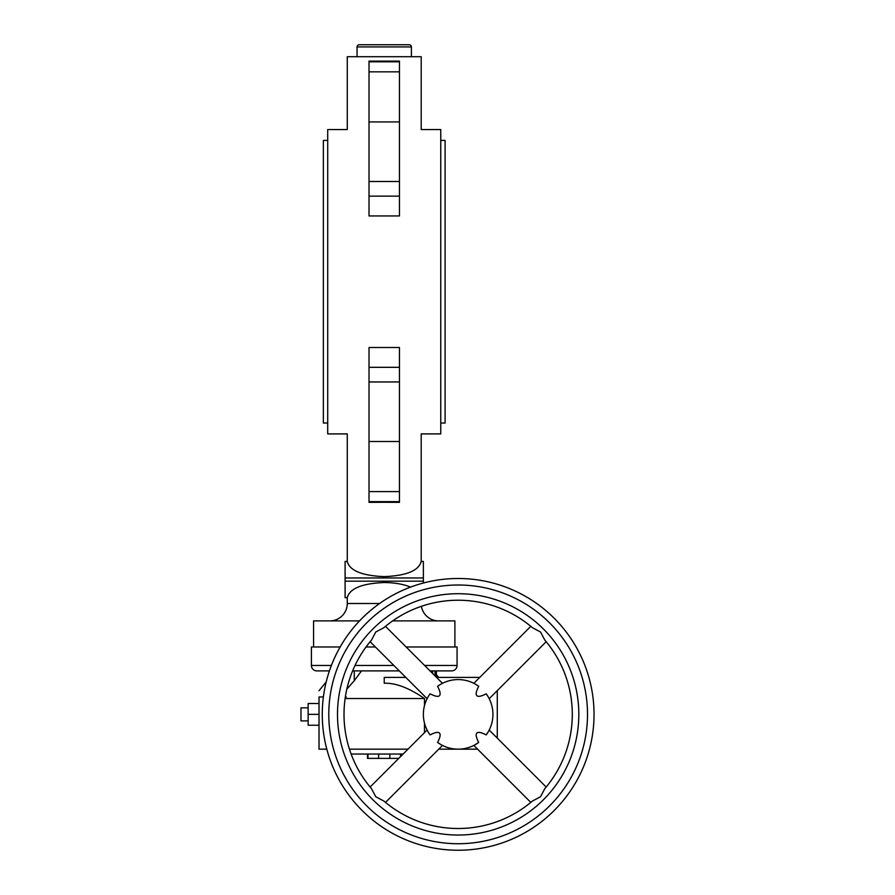 <?xml version="1.0" encoding="UTF-8"?>
<svg xmlns="http://www.w3.org/2000/svg" width="895" height="895" viewBox="0 0 895 895"><rect width="100%" height="100%" fill="white"/><g stroke="black" fill="none" stroke-linecap="round" stroke-linejoin="round"><path stroke-width="1.34" d="M409.239 44.75A2.17 2.17 0 0 1 411.409 46.92L357.06 46.92A2.17 2.17 0 0 1 359.231 44.75L409.239 44.75M424.61 665.455L457.065 665.455A5.437 5.437 0 0 1 451.628 670.892L430.047 670.892L432.598 670.892L432.598 673.432M316.841 670.892L329.416 670.892L316.841 670.892A5.437 5.437 0 0 1 311.404 665.455L311.404 646.973L340.167 646.973M399.293 670.892L352.619 670.892L354.263 670.892L354.263 680.759L346.846 689.105M375.385 646.973L366.033 646.973M359.544 620.884L313.574 620.884L313.574 646.973M438.584 620.884A17.397 17.397 0 0 1 421.422 606.307M379.603 603.487L347.271 603.487A17.397 17.397 0 0 1 329.886 620.884M384.235 502.296L369.02 502.352L369.02 347.506L399.45 347.506L399.45 502.352L384.235 502.296M369.02 430.137C340.525 434.78 340.525 434.78 369.02 430.137M423.369 577.969L345.101 577.969L345.101 561.445L347.282 561.579C349.822 570.719 362.139 575.731 384.235 576.615C406.33 575.731 418.647 570.719 421.187 561.579L423.369 561.445L423.369 583.014M410.559 587.098C403.242 584.133 394.471 582.611 384.235 582.533C362.151 583.417 349.833 588.429 347.282 597.558L345.101 597.692L345.101 577.969M345.101 561.445L347.271 561.445L347.271 433.907L327.704 433.907L327.704 129.54L347.271 129.54L347.271 56.709L421.198 56.709L421.198 129.54L440.765 129.54L440.765 433.907L421.198 433.907L421.198 561.445L423.369 561.445M369.02 133.31C340.525 128.667 340.525 128.667 369.02 133.31M399.45 133.31C427.933 128.667 427.933 128.667 399.45 133.31M399.45 61.822L369.02 61.822L369.02 61.095L399.45 61.095L399.45 181.495L369.02 181.495L369.02 215.952L399.45 215.952L399.45 196.139L369.02 196.139M327.704 140.414L323.363 140.414L323.363 423.044L327.704 423.044M440.765 423.044L445.106 423.044L445.106 140.414L440.765 140.414M369.02 61.822L369.02 181.495M399.45 181.495L399.45 196.139M399.45 381.952L369.02 381.952M399.45 430.137C427.933 434.78 427.933 434.78 399.45 430.137M454.895 646.973L454.895 620.884L392.67 620.884M457.065 665.455L457.065 646.973L406.129 646.973M436.402 677.246L436.402 670.892L451.628 670.892M407.997 749.16L349.442 749.16M424.476 732.681L424.476 723.071M424.476 705.663L424.476 698.536L345.112 698.536M424.476 698.536C409.093 687.942 395.679 682.84 384.235 683.243L384.235 677.414L405.815 677.414M544.887 640.182L540.524 632.004L532.413 627.686A114.135 114.135 0 0 0 383.899 627.686L383.966 627.63M488.301 697.004L486.209 693.804A62.605 10.874 -45 0 1 476.845 695.672A62.605 10.874 -45 0 1 478.713 686.308A34.782 34.782 0 0 0 437.588 686.308A62.605 10.874 -135 0 1 439.456 695.672A62.605 10.874 -135 0 1 430.092 693.804L429.634 694.453M486.667 694.453L487.585 695.829M429.634 734.292L430.092 734.929A62.605 10.874 135 0 1 439.456 733.061A62.605 10.874 135 0 1 437.588 742.425L440.787 744.517M371.414 640.182L371.47 640.115A114.135 114.135 0 0 0 371.47 788.629L375.788 796.74L383.966 801.103M322.267 714.367A135.883 135.883 0 0 0 458.15 850.25A135.883 135.883 0 0 0 594.034 714.367A135.883 135.883 0 0 0 458.15 578.494A135.883 135.883 0 0 0 322.267 714.367A135.883 135.883 0 0 1 458.15 578.494A135.883 135.883 0 0 1 594.034 714.367M308.137 720.889L300.966 720.889L300.966 707.844L308.137 707.844M351.131 754.049L403.108 754.049M371.47 640.115L375.788 632.004L383.899 627.686A114.135 114.135 0 0 1 458.15 600.232M478.713 686.308L476.688 684.932M474.618 745.009L478.713 742.425A62.605 10.874 45 0 1 476.845 733.061A62.605 10.874 45 0 1 486.209 734.929A34.782 34.782 0 0 0 486.209 693.804M486.209 734.929L488.29 731.741M437.588 742.425A34.782 34.782 0 0 0 478.713 742.425M544.887 788.562L544.831 788.629A114.135 114.135 0 0 0 544.831 640.115A114.135 114.135 0 0 1 572.297 714.367M544.831 788.629L540.524 796.74L532.346 801.103M458.15 828.513A114.135 114.135 0 0 1 383.899 801.047A114.135 114.135 0 0 0 532.413 801.047M430.092 693.804A34.782 34.782 0 0 0 430.092 734.929M440.787 684.227L437.588 686.308M367.498 754.049L367.498 758.389L398.756 758.389M326.798 749.16L319.012 749.16L319.012 714.367L308.137 714.367L308.137 725.241L319.012 725.241M308.137 714.367L308.137 703.504L319.012 703.504M319.012 714.367L319.012 696.981C319.012 688.635 319.012 688.635 319.012 696.981C319.012 688.635 319.012 688.635 319.012 696.981L323.386 696.981M436.402 670.892L435.048 670.892L435.048 675.893M361.513 670.892L354.263 680.759M479.742 677.414L436.57 677.414M345.347 696.981L346.287 696.981L345.235 697.686M477.561 749.16L438.74 749.16M497.284 738.129L497.284 690.604L497.284 738.129M393.867 665.455L355.024 665.455M331.385 665.455L311.404 665.455M399.45 501.625L369.02 501.625M399.45 71.835L369.02 71.835M399.45 121.933L369.02 121.933M399.45 367.319L369.02 367.319M399.45 441.515L369.02 441.515M399.45 491.612L369.02 491.612M423.369 581.179L345.101 581.179M458.15 843.728A129.361 129.361 0 0 0 587.512 714.367A129.361 129.361 0 0 0 458.15 585.006A129.361 129.361 0 0 0 328.789 714.367A129.361 129.361 0 0 0 458.15 843.728M337.493 714.367A120.657 120.657 0 0 0 458.15 835.035A120.657 120.657 0 0 0 578.819 714.367A120.657 120.657 0 0 0 458.15 593.709A120.657 120.657 0 0 0 337.493 714.367M400.501 754.049L400.501 756.644M389.851 754.049L389.851 758.389M367.968 754.049L367.968 758.389M378.619 754.049L378.619 758.389M357.06 56.709L357.06 46.92M347.271 603.487L347.271 597.692L345.101 597.692M411.409 56.709L411.409 46.92M489.207 698.693L546.185 641.715M385.499 802.401L442.477 745.423M370.127 641.715L427.105 698.693M473.835 745.423L530.813 802.401M489.207 730.051L546.185 787.029M385.499 626.343L442.477 683.321M400.971 756.174L400.971 754.049M370.127 787.029L427.105 730.051M473.835 683.321L530.813 626.343M326.216 681.856L319.012 690.75M436.402 674.64L438.651 677.414"/></g></svg>
